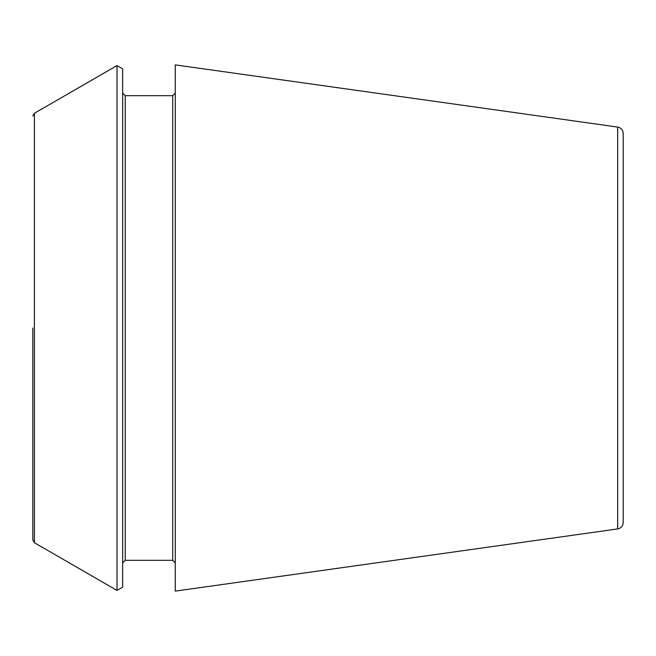 <?xml version="1.0" encoding="UTF-8"?>
<svg xmlns="http://www.w3.org/2000/svg" width="656" height="656" viewBox="0 0 656 656"><rect width="100%" height="100%" fill="white"/><g stroke="black" fill="none" stroke-linecap="round" stroke-linejoin="round"><path stroke-width="0.98" d="M617.673 127.067C621.06 127.781 622.905 129.896 623.2 133.422L623.2 522.578C622.905 526.104 621.06 528.219 617.673 528.933L175.267 591.113L175.267 64.887L617.673 127.067L617.673 528.933M32.8 328L32.8 539.954L32.8 328M34.407 542.733L34.407 113.267L117.006 65.575L117.006 590.425L34.407 542.733L32.8 539.954M117.006 65.575L122.647 68.831L122.647 587.169L117.006 590.425M175.267 93.127L172.7 95.694L172.7 560.306L175.267 562.873M172.7 95.694L125.214 95.694L125.214 560.306L122.647 562.873M34.407 113.267L32.8 116.046M172.7 560.306L125.214 560.306M125.214 95.694L122.647 93.127"/></g></svg>
